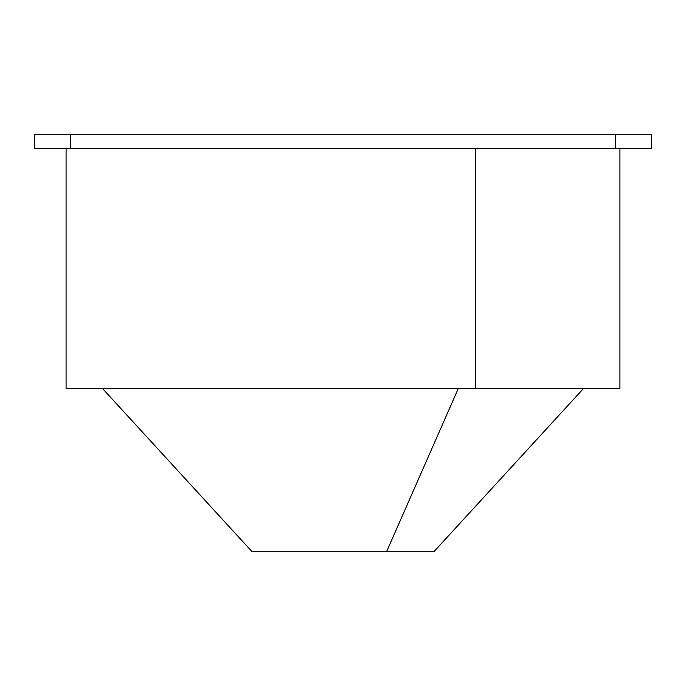 <?xml version="1.0" encoding="UTF-8"?>
<svg xmlns="http://www.w3.org/2000/svg" width="686" height="686" viewBox="0 0 686 686"><rect width="100%" height="100%" fill="white"/><g stroke="black" fill="none" stroke-linecap="round" stroke-linejoin="round"><path stroke-width="1.03" d="M34.3 134.173L34.3 148.699L34.3 134.173L615.385 134.173L615.385 148.699L70.615 148.699L70.615 134.173L70.615 148.699L34.3 148.699L615.385 148.699L615.385 134.173L651.7 134.173L651.7 148.699L651.7 134.173L34.3 134.173M583.606 388.396L433.792 551.827L386.527 551.827L458.351 388.396L386.527 551.827L252.208 551.827L102.394 388.396L66.268 388.396L475.767 388.396L475.767 148.699L475.767 388.396L66.079 388.396L66.079 148.699M299.473 551.827L386.527 551.827M619.921 148.699L619.921 388.396L475.767 388.396M651.7 148.699L615.385 148.699L651.7 148.699M151.426 148.699L210.233 148.699"/></g></svg>

